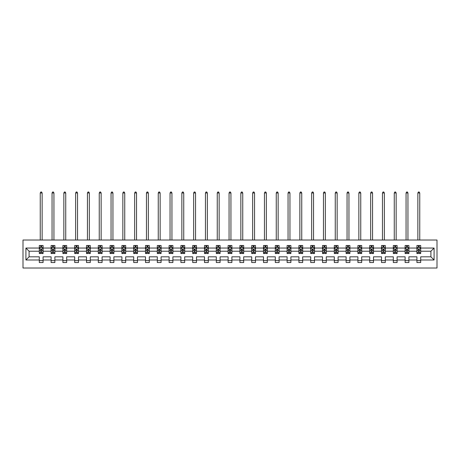 <?xml version="1.0" encoding="UTF-8"?>
<svg xmlns="http://www.w3.org/2000/svg" width="460" height="460" viewBox="0 0 460 460"><rect width="100%" height="100%" fill="white"/><g stroke="black" fill="none" stroke-linecap="round" stroke-linejoin="round"><path stroke-width="0.69" d="M23 268.013L437 268.013L437 240.022L23 240.022L23 268.013M420.699 259.992L420.699 256.818L430.911 256.818L434.091 259.992L420.699 259.992L420.699 262.528L416.915 262.528L416.915 259.992L408.9 259.992L408.9 262.528L405.116 262.528L405.116 259.992L397.095 259.992L397.095 262.528L393.317 262.528L393.317 259.992L385.296 259.992L385.296 262.528L381.512 262.528L381.512 259.992L373.497 259.992L373.497 262.528L369.713 262.528L369.713 259.992L361.698 259.992L361.698 262.528L357.914 262.528L357.914 259.992L349.893 259.992L349.893 262.528L346.115 262.528L346.115 259.992L338.094 259.992L338.094 262.528L334.311 262.528L334.311 259.992L326.295 259.992L326.295 262.528L322.512 262.528L322.512 259.992L314.496 259.992L314.496 262.528L310.713 262.528L310.713 259.992L302.691 259.992L302.691 262.528L298.914 262.528L298.914 259.992L290.892 259.992L290.892 262.528L287.109 262.528L287.109 259.992L279.093 259.992L279.093 262.528L275.31 262.528L275.31 259.992L267.294 259.992L267.294 262.528L263.511 262.528L263.511 259.992L255.49 259.992L255.49 262.528L251.712 262.528L251.712 259.992L243.691 259.992L243.691 262.528L239.907 262.528L239.907 259.992L231.892 259.992L231.892 262.528L228.108 262.528L228.108 259.992L220.093 259.992L220.093 262.528L216.309 262.528L216.309 259.992L208.288 259.992L208.288 262.528L204.51 262.528L204.51 259.992L196.489 259.992L196.489 262.528L192.705 262.528L192.705 259.992L184.69 259.992L184.69 262.528L180.906 262.528L180.906 259.992L172.891 259.992L172.891 262.528L169.107 262.528L169.107 259.992L161.086 259.992L161.086 262.528L157.308 262.528L157.308 259.992L149.287 259.992L149.287 262.528L145.504 262.528L145.504 259.992L137.488 259.992L137.488 262.528L133.705 262.528L133.705 259.992L125.689 259.992L125.689 262.528L121.906 262.528L121.906 259.992L113.884 259.992L113.884 262.528L110.107 262.528L110.107 259.992L102.085 259.992L102.085 262.528L98.302 262.528L98.302 259.992L90.287 259.992L90.287 262.528L86.503 262.528L86.503 259.992L78.487 259.992L78.487 262.528L74.704 262.528L74.704 259.992L66.683 259.992L66.683 262.528L62.905 262.528L62.905 259.992L54.884 259.992L54.884 262.528L51.1 262.528L51.1 259.992L43.085 259.992L43.085 262.528L39.301 262.528L39.301 259.992L25.909 259.992L25.909 248.043L39.301 248.043L39.301 245.508L43.085 245.508L43.085 248.043L51.1 248.043L51.1 245.508L54.884 245.508L54.884 248.043L62.905 248.043L62.905 245.508L66.683 245.508L66.683 248.043L74.704 248.043L74.704 245.508L78.487 245.508L78.487 248.043L86.503 248.043L86.503 245.508L90.287 245.508L90.287 248.043L98.302 248.043L98.302 245.508L102.085 245.508L102.085 248.043L110.107 248.043L110.107 245.508L113.884 245.508L113.884 248.043L121.906 248.043L121.906 245.508L125.689 245.508L125.689 248.043L133.705 248.043L133.705 245.508L137.488 245.508L137.488 248.043L145.504 248.043L145.504 245.508L149.287 245.508L149.287 248.043L157.308 248.043L157.308 245.508L161.086 245.508L161.086 248.043L169.107 248.043L169.107 245.508L172.891 245.508L172.891 248.043L180.906 248.043L180.906 245.508L184.69 245.508L184.69 248.043L192.705 248.043L192.705 245.508L196.489 245.508L196.489 248.043L204.51 248.043L204.51 245.508L208.288 245.508L208.288 248.043L216.309 248.043L216.309 245.508L220.093 245.508L220.093 248.043L228.108 248.043L228.108 245.508L231.892 245.508L231.892 248.043L239.907 248.043L239.907 245.508L243.691 245.508L243.691 248.043L251.712 248.043L251.712 245.508L255.49 245.508L255.49 248.043L263.511 248.043L263.511 245.508L267.294 245.508L267.294 248.043L275.31 248.043L275.31 245.508L279.093 245.508L279.093 248.043L287.109 248.043L287.109 245.508L290.892 245.508L290.892 248.043L298.914 248.043L298.914 245.508L302.691 245.508L302.691 248.043L310.713 248.043L310.713 245.508L314.496 245.508L314.496 248.043L322.512 248.043L322.512 245.508L326.295 245.508L326.295 248.043L334.311 248.043L334.311 245.508L338.094 245.508L338.094 248.043L346.115 248.043L346.115 245.508L349.893 245.508L349.893 248.043L357.914 248.043L357.914 245.508L361.698 245.508L361.698 248.043L369.713 248.043L369.713 245.508L373.497 245.508L373.497 248.043L381.512 248.043L381.512 245.508L385.296 245.508L385.296 248.043L393.317 248.043L393.317 245.508L397.095 245.508L397.095 248.043L405.116 248.043L405.116 245.508L408.9 245.508L408.9 248.043L416.915 248.043L416.915 245.508L420.699 245.508L420.699 248.043L434.091 248.043L434.091 259.992M416.915 248.043L416.915 251.217L408.9 251.217L408.9 248.043M408.9 259.992L408.9 256.818L416.915 256.818L416.915 259.992M405.116 248.043L405.116 251.217L397.095 251.217L397.095 248.043M397.095 259.992L397.095 256.818L405.116 256.818L405.116 259.992M393.317 248.043L393.317 251.217L385.296 251.217L385.296 248.043M385.296 259.992L385.296 256.818L393.317 256.818L393.317 259.992M381.512 248.043L381.512 251.217L373.497 251.217L373.497 248.043M373.497 259.992L373.497 256.818L381.512 256.818L381.512 259.992M369.713 248.043L369.713 251.217L361.698 251.217L361.698 248.043M361.698 259.992L361.698 256.818L369.713 256.818L369.713 259.992M357.914 248.043L357.914 251.217L349.893 251.217L349.893 248.043M349.893 259.992L349.893 256.818L357.914 256.818L357.914 259.992M346.115 248.043L346.115 251.217L338.094 251.217L338.094 248.043M338.094 259.992L338.094 256.818L346.115 256.818L346.115 259.992M334.311 248.043L334.311 251.217L326.295 251.217L326.295 248.043M326.295 259.992L326.295 256.818L334.311 256.818L334.311 259.992M322.512 248.043L322.512 251.217L314.496 251.217L314.496 248.043M314.496 259.992L314.496 256.818L322.512 256.818L322.512 259.992M310.713 248.043L310.713 251.217L302.691 251.217L302.691 248.043M302.691 259.992L302.691 256.818L310.713 256.818L310.713 259.992M298.914 248.043L298.914 251.217L290.892 251.217L290.892 248.043M290.892 259.992L290.892 256.818L298.914 256.818L298.914 259.992M287.109 248.043L287.109 251.217L279.093 251.217L279.093 248.043M279.093 259.992L279.093 256.818L287.109 256.818L287.109 259.992M275.31 248.043L275.31 251.217L267.294 251.217L267.294 248.043M267.294 259.992L267.294 256.818L275.31 256.818L275.31 259.992M263.511 248.043L263.511 251.217L255.49 251.217L255.49 248.043M255.49 259.992L255.49 256.818L263.511 256.818L263.511 259.992M251.712 248.043L251.712 251.217L243.691 251.217L243.691 248.043M243.691 259.992L243.691 256.818L251.712 256.818L251.712 259.992M239.907 248.043L239.907 251.217L231.892 251.217L231.892 248.043M231.892 259.992L231.892 256.818L239.907 256.818L239.907 259.992M228.108 248.043L228.108 251.217L220.093 251.217L220.093 248.043M220.093 259.992L220.093 256.818L228.108 256.818L228.108 259.992M216.309 248.043L216.309 251.217L208.288 251.217L208.288 248.043M208.288 259.992L208.288 256.818L216.309 256.818L216.309 259.992M204.51 248.043L204.51 251.217L196.489 251.217L196.489 248.043M196.489 259.992L196.489 256.818L204.51 256.818L204.51 259.992M192.705 248.043L192.705 251.217L184.69 251.217L184.69 248.043M184.69 259.992L184.69 256.818L192.705 256.818L192.705 259.992M180.906 248.043L180.906 251.217L172.891 251.217L172.891 248.043M172.891 259.992L172.891 256.818L180.906 256.818L180.906 259.992M169.107 248.043L169.107 251.217L161.086 251.217L161.086 248.043M161.086 259.992L161.086 256.818L169.107 256.818L169.107 259.992M157.308 248.043L157.308 251.217L149.287 251.217L149.287 248.043M149.287 259.992L149.287 256.818L157.308 256.818L157.308 259.992M145.504 248.043L145.504 251.217L137.488 251.217L137.488 248.043M137.488 259.992L137.488 256.818L145.504 256.818L145.504 259.992M133.705 248.043L133.705 251.217L125.689 251.217L125.689 248.043M125.689 259.992L125.689 256.818L133.705 256.818L133.705 259.992M121.906 248.043L121.906 251.217L113.884 251.217L113.884 248.043M113.884 259.992L113.884 256.818L121.906 256.818L121.906 259.992M110.107 248.043L110.107 251.217L102.085 251.217L102.085 248.043M102.085 259.992L102.085 256.818L110.107 256.818L110.107 259.992M98.302 248.043L98.302 251.217L90.287 251.217L90.287 248.043M90.287 259.992L90.287 256.818L98.302 256.818L98.302 259.992M86.503 248.043L86.503 251.217L78.487 251.217L78.487 248.043M78.487 259.992L78.487 256.818L86.503 256.818L86.503 259.992M74.704 248.043L74.704 251.217L66.683 251.217L66.683 248.043M66.683 259.992L66.683 256.818L74.704 256.818L74.704 259.992M62.905 248.043L62.905 251.217L54.884 251.217L54.884 248.043M54.884 259.992L54.884 256.818L62.905 256.818L62.905 259.992M51.1 248.043L51.1 251.217L43.085 251.217L43.085 248.043M43.085 259.992L43.085 256.818L51.1 256.818L51.1 259.992M39.301 248.043L39.301 251.217L29.089 251.217L29.089 256.818L39.301 256.818L39.301 259.992M25.909 248.043L29.089 251.217M430.911 256.818L430.911 251.217L420.699 251.217L420.699 248.043M418.353 247.399L419.261 247.399M406.554 247.399L407.462 247.399M394.755 247.399L395.663 247.399M382.95 247.399L383.858 247.399M371.151 247.399L372.059 247.399M359.352 247.399L360.26 247.399M347.553 247.399L348.456 247.399M335.748 247.399L336.657 247.399M323.949 247.399L324.858 247.399M312.15 247.399L313.059 247.399M300.351 247.399L301.254 247.399M288.546 247.399L289.455 247.399M276.748 247.399L277.656 247.399M264.948 247.399L265.857 247.399M253.149 247.399L254.052 247.399M241.345 247.399L242.253 247.399M229.546 247.399L230.454 247.399M217.747 247.399L218.655 247.399M205.948 247.399L206.85 247.399M194.143 247.399L195.052 247.399M182.344 247.399L183.252 247.399M170.545 247.399L171.453 247.399M158.746 247.399L159.649 247.399M146.941 247.399L147.85 247.399M135.142 247.399L136.051 247.399M123.343 247.399L124.252 247.399M111.544 247.399L112.447 247.399M99.739 247.399L100.648 247.399M87.94 247.399L88.849 247.399M76.141 247.399L77.05 247.399M64.337 247.399L65.245 247.399M52.538 247.399L53.446 247.399M40.739 247.399L41.647 247.399M39.301 260.636L43.085 260.636M51.1 260.636L54.884 260.636M62.905 260.636L66.683 260.636M74.704 260.636L78.487 260.636M86.503 260.636L90.287 260.636M98.302 260.636L102.085 260.636M110.107 260.636L113.884 260.636M121.906 260.636L125.689 260.636M133.705 260.636L137.488 260.636M145.504 260.636L149.287 260.636M157.308 260.636L161.086 260.636M169.107 260.636L172.891 260.636M180.906 260.636L184.69 260.636M192.705 260.636L196.489 260.636M204.51 260.636L208.288 260.636M216.309 260.636L220.093 260.636M228.108 260.636L231.892 260.636M239.907 260.636L243.691 260.636M251.712 260.636L255.49 260.636M263.511 260.636L267.294 260.636M275.31 260.636L279.093 260.636M287.109 260.636L290.892 260.636M298.914 260.636L302.691 260.636M310.713 260.636L314.496 260.636M322.512 260.636L326.295 260.636M334.311 260.636L338.094 260.636M346.115 260.636L349.893 260.636M357.914 260.636L361.698 260.636M369.713 260.636L373.497 260.636M381.512 260.636L385.296 260.636M393.317 260.636L397.095 260.636M405.116 260.636L408.9 260.636M416.915 260.636L420.699 260.636M29.089 256.818L25.909 259.992M434.091 248.043L430.911 251.217M41.647 246.491L40.739 246.491M40.014 247.526L39.301 247.526L39.301 245.508L40.739 245.508L40.739 247.434M39.301 252.615L39.301 253.564L40.739 253.564L40.739 252.615L39.301 252.615L39.301 251.217M43.085 251.217L43.085 253.564L41.647 253.564L41.647 249.515L40.739 249.515L40.739 252.615M42.372 247.526L43.085 247.526L43.085 245.508L41.647 245.508L41.647 247.434M43.085 248.946L42.326 247.434L40.06 247.434L39.301 248.946M42.136 240.022L42.136 192.97L40.244 192.97L40.244 240.022M40.244 192.97L40.813 191.987L41.572 191.987L42.136 192.97M53.446 246.491L52.538 246.491M51.813 247.526L51.1 247.526L51.1 245.508L52.538 245.508L52.538 247.434M51.1 252.615L51.1 253.564L52.538 253.564L52.538 252.615L51.1 252.615L51.1 251.217M54.884 251.217L54.884 253.564L53.446 253.564L53.446 249.515L52.538 249.515L52.538 252.615M54.171 247.526L54.884 247.526L54.884 245.508L53.446 245.508L53.446 247.434M54.884 248.946L54.125 247.434L51.859 247.434L51.1 248.946M53.941 240.022L53.941 192.97L52.049 192.97L52.049 240.022M52.049 192.97L52.612 191.987L53.371 191.987L53.941 192.97M65.245 246.491L64.337 246.491M63.612 247.526L62.905 247.526L62.905 245.508L64.337 245.508L64.337 247.434M62.905 252.615L62.905 253.564L64.337 253.564L64.337 252.615L62.905 252.615L62.905 251.217M66.683 251.217L66.683 253.564L65.245 253.564L65.245 249.515L64.337 249.515L64.337 252.615M65.975 247.526L66.683 247.526L66.683 245.508L65.245 245.508L65.245 247.434M66.683 248.946L65.929 247.434L63.658 247.434L62.905 248.946M65.74 240.022L65.74 192.97L63.848 192.97L63.848 240.022M63.848 192.97L64.417 191.987L65.17 191.987L65.74 192.97M77.05 246.491L76.141 246.491M75.411 247.526L74.704 247.526L74.704 245.508L76.141 245.508L76.141 247.434M74.704 252.615L74.704 253.564L76.141 253.564L76.141 252.615L74.704 252.615L74.704 251.217M78.487 251.217L78.487 253.564L77.05 253.564L77.05 249.515L76.141 249.515L76.141 252.615M77.774 247.526L78.487 247.526L78.487 245.508L77.05 245.508L77.05 247.434M78.487 248.946L77.728 247.434L75.457 247.434L74.704 248.946M77.539 240.022L77.539 192.97L75.647 192.97L75.647 240.022M75.647 192.97L76.216 191.987L76.969 191.987L77.539 192.97M88.849 246.491L87.94 246.491M87.216 247.526L86.503 247.526L86.503 245.508L87.94 245.508L87.94 247.434M86.503 252.615L86.503 253.564L87.94 253.564L87.94 252.615L86.503 252.615L86.503 251.217M90.287 251.217L90.287 253.564L88.849 253.564L88.849 249.515L87.94 249.515L87.94 252.615M89.573 247.526L90.287 247.526L90.287 245.508L88.849 245.508L88.849 247.434M90.287 248.946L89.527 247.434L87.262 247.434L86.503 248.946M89.338 240.022L89.338 192.97L87.446 192.97L87.446 240.022M87.446 192.97L88.015 191.987L88.774 191.987L89.338 192.97M100.648 246.491L99.739 246.491M99.015 247.526L98.302 247.526L98.302 245.508L99.739 245.508L99.739 247.434M98.302 252.615L98.302 253.564L99.739 253.564L99.739 252.615L98.302 252.615L98.302 251.217M102.085 251.217L102.085 253.564L100.648 253.564L100.648 249.515L99.739 249.515L99.739 252.615M101.373 247.526L102.085 247.526L102.085 245.508L100.648 245.508L100.648 247.434M102.085 248.946L101.332 247.434L99.061 247.434L98.302 248.946M101.142 240.022L101.142 192.97L99.251 192.97L99.251 240.022M99.251 192.97L99.814 191.987L100.573 191.987L101.142 192.97M112.447 246.491L111.544 246.491M110.814 247.526L110.107 247.526L110.107 245.508L111.544 245.508L111.544 247.434M110.107 252.615L110.107 253.564L111.544 253.564L111.544 252.615L110.107 252.615L110.107 251.217M113.884 251.217L113.884 253.564L112.447 253.564L112.447 249.515L111.544 249.515L111.544 252.615M113.177 247.526L113.884 247.526L113.884 245.508L112.447 245.508L112.447 247.434M113.884 248.946L113.131 247.434L110.86 247.434L110.107 248.946M112.941 240.022L112.941 192.97L111.05 192.97L111.05 240.022M111.05 192.97L111.619 191.987L112.372 191.987L112.941 192.97M124.252 246.491L123.343 246.491M122.613 247.526L121.906 247.526L121.906 245.508L123.343 245.508L123.343 247.434M121.906 252.615L121.906 253.564L123.343 253.564L123.343 252.615L121.906 252.615L121.906 251.217M125.689 251.217L125.689 253.564L124.252 253.564L124.252 249.515L123.343 249.515L123.343 252.615M124.976 247.526L125.689 247.526L125.689 245.508L124.252 245.508L124.252 247.434M125.689 248.946L124.93 247.434L122.659 247.434L121.906 248.946M124.74 240.022L124.74 192.97L122.849 192.97L122.849 240.022M122.849 192.97L123.418 191.987L124.171 191.987L124.74 192.97M136.051 246.491L135.142 246.491M134.418 247.526L133.705 247.526L133.705 245.508L135.142 245.508L135.142 247.434M133.705 252.615L133.705 253.564L135.142 253.564L135.142 252.615L133.705 252.615L133.705 251.217M137.488 251.217L137.488 253.564L136.051 253.564L136.051 249.515L135.142 249.515L135.142 252.615M136.775 247.526L137.488 247.526L137.488 245.508L136.051 245.508L136.051 247.434M137.488 248.946L136.729 247.434L134.464 247.434L133.705 248.946M136.54 240.022L136.54 192.97L134.653 192.97L134.653 240.022M134.653 192.97L135.217 191.987L135.976 191.987L136.54 192.97M147.85 246.491L146.941 246.491M146.217 247.526L145.504 247.526L145.504 245.508L146.941 245.508L146.941 247.434M145.504 252.615L145.504 253.564L146.941 253.564L146.941 252.615L145.504 252.615L145.504 251.217M149.287 251.217L149.287 253.564L147.85 253.564L147.85 249.515L146.941 249.515L146.941 252.615M148.574 247.526L149.287 247.526L149.287 245.508L147.85 245.508L147.85 247.434M149.287 248.946L148.534 247.434L146.263 247.434L145.504 248.946M148.344 240.022L148.344 192.97L146.452 192.97L146.452 240.022M146.452 192.97L147.016 191.987L147.775 191.987L148.344 192.97M159.649 246.491L158.746 246.491M158.016 247.526L157.308 247.526L157.308 245.508L158.746 245.508L158.746 247.434M157.308 252.615L157.308 253.564L158.746 253.564L158.746 252.615L157.308 252.615L157.308 251.217M161.086 251.217L161.086 253.564L159.649 253.564L159.649 249.515L158.746 249.515L158.746 252.615M160.379 247.526L161.086 247.526L161.086 245.508L159.649 245.508L159.649 247.434M161.086 248.946L160.333 247.434L158.062 247.434L157.308 248.946M160.143 240.022L160.143 192.97L158.251 192.97L158.251 240.022M158.251 192.97L158.821 191.987L159.574 191.987L160.143 192.97M171.453 246.491L170.545 246.491M169.815 247.526L169.107 247.526L169.107 245.508L170.545 245.508L170.545 247.434M169.107 252.615L169.107 253.564L170.545 253.564L170.545 252.615L169.107 252.615L169.107 251.217M172.891 251.217L172.891 253.564L171.453 253.564L171.453 249.515L170.545 249.515L170.545 252.615M172.178 247.526L172.891 247.526L172.891 245.508L171.453 245.508L171.453 247.434M172.891 248.946L172.132 247.434L169.861 247.434L169.107 248.946M171.942 240.022L171.942 192.97L170.05 192.97L170.05 240.022M170.05 192.97L170.62 191.987L171.373 191.987L171.942 192.97M183.252 246.491L182.344 246.491M181.619 247.526L180.906 247.526L180.906 245.508L182.344 245.508L182.344 247.434M180.906 252.615L180.906 253.564L182.344 253.564L182.344 252.615L180.906 252.615L180.906 251.217M184.69 251.217L184.69 253.564L183.252 253.564L183.252 249.515L182.344 249.515L182.344 252.615M183.977 247.526L184.69 247.526L184.69 245.508L183.252 245.508L183.252 247.434M184.69 248.946L183.931 247.434L181.665 247.434L180.906 248.946M183.741 240.022L183.741 192.97L181.855 192.97L181.855 240.022M181.855 192.97L182.419 191.987L183.178 191.987L183.741 192.97M195.052 246.491L194.143 246.491M193.418 247.526L192.705 247.526L192.705 245.508L194.143 245.508L194.143 247.434M192.705 252.615L192.705 253.564L194.143 253.564L194.143 252.615L192.705 252.615L192.705 251.217M196.489 251.217L196.489 253.564L195.052 253.564L195.052 249.515L194.143 249.515L194.143 252.615M195.776 247.526L196.489 247.526L196.489 245.508L195.052 245.508L195.052 247.434M196.489 248.946L195.736 247.434L193.464 247.434L192.705 248.946M195.546 240.022L195.546 192.97L193.654 192.97L193.654 240.022M193.654 192.97L194.218 191.987L194.977 191.987L195.546 192.97M206.85 246.491L205.948 246.491M205.217 247.526L204.51 247.526L204.51 245.508L205.948 245.508L205.948 247.434M204.51 252.615L204.51 253.564L205.948 253.564L205.948 252.615L204.51 252.615L204.51 251.217M208.288 251.217L208.288 253.564L206.85 253.564L206.85 249.515L205.948 249.515L205.948 252.615M207.581 247.526L208.288 247.526L208.288 245.508L206.85 245.508L206.85 247.434M208.288 248.946L207.535 247.434L205.263 247.434L204.51 248.946M207.345 240.022L207.345 192.97L205.453 192.97L205.453 240.022M205.453 192.97L206.022 191.987L206.776 191.987L207.345 192.97M218.655 246.491L217.747 246.491M217.022 247.526L216.309 247.526L216.309 245.508L217.747 245.508L217.747 247.434M216.309 252.615L216.309 253.564L217.747 253.564L217.747 252.615L216.309 252.615L216.309 251.217M220.093 251.217L220.093 253.564L218.655 253.564L218.655 249.515L217.747 249.515L217.747 252.615M219.38 247.526L220.093 247.526L220.093 245.508L218.655 245.508L218.655 247.434M220.093 248.946L219.334 247.434L217.062 247.434L216.309 248.946M219.144 240.022L219.144 192.97L217.252 192.97L217.252 240.022M217.252 192.97L217.821 191.987L218.58 191.987L219.144 192.97M230.454 246.491L229.546 246.491M228.821 247.526L228.108 247.526L228.108 245.508L229.546 245.508L229.546 247.434M228.108 252.615L228.108 253.564L229.546 253.564L229.546 252.615L228.108 252.615L228.108 251.217M231.892 251.217L231.892 253.564L230.454 253.564L230.454 249.515L229.546 249.515L229.546 252.615M231.179 247.526L231.892 247.526L231.892 245.508L230.454 245.508L230.454 247.434M231.892 248.946L231.133 247.434L228.867 247.434L228.108 248.946M230.943 240.022L230.943 192.97L229.057 192.97L229.057 240.022M229.057 192.97L229.62 191.987L230.38 191.987L230.943 192.97M242.253 246.491L241.345 246.491M240.62 247.526L239.907 247.526L239.907 245.508L241.345 245.508L241.345 247.434M239.907 252.615L239.907 253.564L241.345 253.564L241.345 252.615L239.907 252.615L239.907 251.217M243.691 251.217L243.691 253.564L242.253 253.564L242.253 249.515L241.345 249.515L241.345 252.615M242.978 247.526L243.691 247.526L243.691 245.508L242.253 245.508L242.253 247.434M243.691 248.946L242.937 247.434L240.666 247.434L239.907 248.946M242.748 240.022L242.748 192.97L240.856 192.97L240.856 240.022M240.856 192.97L241.419 191.987L242.178 191.987L242.748 192.97M254.052 246.491L253.149 246.491M252.419 247.526L251.712 247.526L251.712 245.508L253.149 245.508L253.149 247.434M251.712 252.615L251.712 253.564L253.149 253.564L253.149 252.615L251.712 252.615L251.712 251.217M255.49 251.217L255.49 253.564L254.052 253.564L254.052 249.515L253.149 249.515L253.149 252.615M254.782 247.526L255.49 247.526L255.49 245.508L254.052 245.508L254.052 247.434M255.49 248.946L254.736 247.434L252.465 247.434L251.712 248.946M254.547 240.022L254.547 192.97L252.655 192.97L252.655 240.022M252.655 192.97L253.224 191.987L253.977 191.987L254.547 192.97M265.857 246.491L264.948 246.491M264.224 247.526L263.511 247.526L263.511 245.508L264.948 245.508L264.948 247.434M263.511 252.615L263.511 253.564L264.948 253.564L264.948 252.615L263.511 252.615L263.511 251.217M267.294 251.217L267.294 253.564L265.857 253.564L265.857 249.515L264.948 249.515L264.948 252.615M266.582 247.526L267.294 247.526L267.294 245.508L265.857 245.508L265.857 247.434M267.294 248.946L266.536 247.434L264.264 247.434L263.511 248.946M266.346 240.022L266.346 192.97L264.454 192.97L264.454 240.022M264.454 192.97L265.023 191.987L265.782 191.987L266.346 192.97M277.656 246.491L276.748 246.491M276.023 247.526L275.31 247.526L275.31 245.508L276.748 245.508L276.748 247.434M275.31 252.615L275.31 253.564L276.748 253.564L276.748 252.615L275.31 252.615L275.31 251.217M279.093 251.217L279.093 253.564L277.656 253.564L277.656 249.515L276.748 249.515L276.748 252.615M278.38 247.526L279.093 247.526L279.093 245.508L277.656 245.508L277.656 247.434M279.093 248.946L278.334 247.434L276.069 247.434L275.31 248.946M278.145 240.022L278.145 192.97L276.259 192.97L276.259 240.022M276.259 192.97L276.822 191.987L277.581 191.987L278.145 192.97M289.455 246.491L288.546 246.491M287.822 247.526L287.109 247.526L287.109 245.508L288.546 245.508L288.546 247.434M287.109 252.615L287.109 253.564L288.546 253.564L288.546 252.615L287.109 252.615L287.109 251.217M290.892 251.217L290.892 253.564L289.455 253.564L289.455 249.515L288.546 249.515L288.546 252.615M290.185 247.526L290.892 247.526L290.892 245.508L289.455 245.508L289.455 247.434M290.892 248.946L290.139 247.434L287.868 247.434L287.109 248.946M289.95 240.022L289.95 192.97L288.058 192.97L288.058 240.022M288.058 192.97L288.627 191.987L289.38 191.987L289.95 192.97M301.254 246.491L300.351 246.491M299.621 247.526L298.914 247.526L298.914 245.508L300.351 245.508L300.351 247.434M298.914 252.615L298.914 253.564L300.351 253.564L300.351 252.615L298.914 252.615L298.914 251.217M302.691 251.217L302.691 253.564L301.254 253.564L301.254 249.515L300.351 249.515L300.351 252.615M301.984 247.526L302.691 247.526L302.691 245.508L301.254 245.508L301.254 247.434M302.691 248.946L301.938 247.434L299.667 247.434L298.914 248.946M301.748 240.022L301.748 192.97L299.857 192.97L299.857 240.022M299.857 192.97L300.426 191.987L301.179 191.987L301.748 192.97M313.059 246.491L312.15 246.491M311.426 247.526L310.713 247.526L310.713 245.508L312.15 245.508L312.15 247.434M310.713 252.615L310.713 253.564L312.15 253.564L312.15 252.615L310.713 252.615L310.713 251.217M314.496 251.217L314.496 253.564L313.059 253.564L313.059 249.515L312.15 249.515L312.15 252.615M313.783 247.526L314.496 247.526L314.496 245.508L313.059 245.508L313.059 247.434M314.496 248.946L313.737 247.434L311.466 247.434L310.713 248.946M313.547 240.022L313.547 192.97L311.656 192.97L311.656 240.022M311.656 192.97L312.225 191.987L312.984 191.987L313.547 192.97M324.858 246.491L323.949 246.491M323.225 247.526L322.512 247.526L322.512 245.508L323.949 245.508L323.949 247.434M322.512 252.615L322.512 253.564L323.949 253.564L323.949 252.615L322.512 252.615L322.512 251.217M326.295 251.217L326.295 253.564L324.858 253.564L324.858 249.515L323.949 249.515L323.949 252.615M325.582 247.526L326.295 247.526L326.295 245.508L324.858 245.508L324.858 247.434M326.295 248.946L325.536 247.434L323.271 247.434L322.512 248.946M325.346 240.022L325.346 192.97L323.46 192.97L323.46 240.022M323.46 192.97L324.024 191.987L324.783 191.987L325.346 192.97M336.657 246.491L335.748 246.491M335.024 247.526L334.311 247.526L334.311 245.508L335.748 245.508L335.748 247.434M334.311 252.615L334.311 253.564L335.748 253.564L335.748 252.615L334.311 252.615L334.311 251.217M338.094 251.217L338.094 253.564L336.657 253.564L336.657 249.515L335.748 249.515L335.748 252.615M337.387 247.526L338.094 247.526L338.094 245.508L336.657 245.508L336.657 247.434M338.094 248.946L337.341 247.434L335.07 247.434L334.311 248.946M337.151 240.022L337.151 192.97L335.259 192.97L335.259 240.022M335.259 192.97L335.829 191.987L336.582 191.987L337.151 192.97M348.456 246.491L347.553 246.491M346.823 247.526L346.115 247.526L346.115 245.508L347.553 245.508L347.553 247.434M346.115 252.615L346.115 253.564L347.553 253.564L347.553 252.615L346.115 252.615L346.115 251.217M349.893 251.217L349.893 253.564L348.456 253.564L348.456 249.515L347.553 249.515L347.553 252.615M349.186 247.526L349.893 247.526L349.893 245.508L348.456 245.508L348.456 247.434M349.893 248.946L349.14 247.434L346.869 247.434L346.115 248.946M348.95 240.022L348.95 192.97L347.058 192.97L347.058 240.022M347.058 192.97L347.628 191.987L348.381 191.987L348.95 192.97M360.26 246.491L359.352 246.491M358.627 247.526L357.914 247.526L357.914 245.508L359.352 245.508L359.352 247.434M357.914 252.615L357.914 253.564L359.352 253.564L359.352 252.615L357.914 252.615L357.914 251.217M361.698 251.217L361.698 253.564L360.26 253.564L360.26 249.515L359.352 249.515L359.352 252.615M360.985 247.526L361.698 247.526L361.698 245.508L360.26 245.508L360.26 247.434M361.698 248.946L360.939 247.434L358.668 247.434L357.914 248.946M360.749 240.022L360.749 192.97L358.857 192.97L358.857 240.022M358.857 192.97L359.427 191.987L360.186 191.987L360.749 192.97M372.059 246.491L371.151 246.491M370.426 247.526L369.713 247.526L369.713 245.508L371.151 245.508L371.151 247.434M369.713 252.615L369.713 253.564L371.151 253.564L371.151 252.615L369.713 252.615L369.713 251.217M373.497 251.217L373.497 253.564L372.059 253.564L372.059 249.515L371.151 249.515L371.151 252.615M372.784 247.526L373.497 247.526L373.497 245.508L372.059 245.508L372.059 247.434M373.497 248.946L372.738 247.434L370.472 247.434L369.713 248.946M372.554 240.022L372.554 192.97L370.662 192.97L370.662 240.022M370.662 192.97L371.226 191.987L371.985 191.987L372.554 192.97M383.858 246.491L382.95 246.491M382.225 247.526L381.512 247.526L381.512 245.508L382.95 245.508L382.95 247.434M381.512 252.615L381.512 253.564L382.95 253.564L382.95 252.615L381.512 252.615L381.512 251.217M385.296 251.217L385.296 253.564L383.858 253.564L383.858 249.515L382.95 249.515L382.95 252.615M384.589 247.526L385.296 247.526L385.296 245.508L383.858 245.508L383.858 247.434M385.296 248.946L384.543 247.434L382.272 247.434L381.512 248.946M384.353 240.022L384.353 192.97L382.461 192.97L382.461 240.022M382.461 192.97L383.03 191.987L383.784 191.987L384.353 192.97M395.663 246.491L394.755 246.491M394.024 247.526L393.317 247.526L393.317 245.508L394.755 245.508L394.755 247.434M393.317 252.615L393.317 253.564L394.755 253.564L394.755 252.615L393.317 252.615L393.317 251.217M397.095 251.217L397.095 253.564L395.663 253.564L395.663 249.515L394.755 249.515L394.755 252.615M396.388 247.526L397.095 247.526L397.095 245.508L395.663 245.508L395.663 247.434M397.095 248.946L396.342 247.434L394.07 247.434L393.317 248.946M396.152 240.022L396.152 192.97L394.26 192.97L394.26 240.022M394.26 192.97L394.829 191.987L395.583 191.987L396.152 192.97M407.462 246.491L406.554 246.491M405.829 247.526L405.116 247.526L405.116 245.508L406.554 245.508L406.554 247.434M405.116 252.615L405.116 253.564L406.554 253.564L406.554 252.615L405.116 252.615L405.116 251.217M408.9 251.217L408.9 253.564L407.462 253.564L407.462 249.515L406.554 249.515L406.554 252.615M408.187 247.526L408.9 247.526L408.9 245.508L407.462 245.508L407.462 247.434M408.9 248.946L408.141 247.434L405.875 247.434L405.116 248.946M407.951 240.022L407.951 192.97L406.059 192.97L406.059 240.022M406.059 192.97L406.628 191.987L407.387 191.987L407.951 192.97M419.261 246.491L418.353 246.491M417.628 247.526L416.915 247.526L416.915 245.508L418.353 245.508L418.353 247.434M416.915 252.615L416.915 253.564L418.353 253.564L418.353 252.615L416.915 252.615L416.915 251.217M420.699 251.217L420.699 253.564L419.261 253.564L419.261 249.515L418.353 249.515L418.353 252.615M419.986 247.526L420.699 247.526L420.699 245.508L419.261 245.508L419.261 247.434M420.699 248.946L419.94 247.434L417.674 247.434L416.915 248.946M419.756 240.022L419.756 192.97L417.864 192.97L417.864 240.022M417.864 192.97L418.428 191.987L419.186 191.987L419.756 192.97M43.062 248.912L39.318 248.912M43.085 252.615L41.647 252.615M40.739 250.585L39.301 250.585M43.085 250.585L41.647 250.585M41.647 246.974L40.739 246.974M54.866 248.912L51.123 248.912M54.884 252.615L53.446 252.615M52.538 250.585L51.1 250.585M54.884 250.585L53.446 250.585M53.446 246.974L52.538 246.974M66.665 248.912L62.922 248.912M66.683 252.615L65.245 252.615M64.337 250.585L62.905 250.585M66.683 250.585L65.245 250.585M65.245 246.974L64.337 246.974M78.465 248.912L74.721 248.912M78.487 252.615L77.05 252.615M76.141 250.585L74.704 250.585M78.487 250.585L77.05 250.585M77.05 246.974L76.141 246.974M90.269 248.912L86.52 248.912M90.287 252.615L88.849 252.615M87.94 250.585L86.503 250.585M90.287 250.585L88.849 250.585M88.849 246.974L87.94 246.974M102.068 248.912L98.325 248.912M102.085 252.615L100.648 252.615M99.739 250.585L98.302 250.585M102.085 250.585L100.648 250.585M100.648 246.974L99.739 246.974M113.867 248.912L110.124 248.912M113.884 252.615L112.447 252.615M111.544 250.585L110.107 250.585M113.884 250.585L112.447 250.585M112.447 246.974L111.544 246.974M125.666 248.912L121.923 248.912M125.689 252.615L124.252 252.615M123.343 250.585L121.906 250.585M125.689 250.585L124.252 250.585M124.252 246.974L123.343 246.974M137.471 248.912L133.722 248.912M137.488 252.615L136.051 252.615M135.142 250.585L133.705 250.585M137.488 250.585L136.051 250.585M136.051 246.974L135.142 246.974M149.27 248.912L145.527 248.912M149.287 252.615L147.85 252.615M146.941 250.585L145.504 250.585M149.287 250.585L147.85 250.585M147.85 246.974L146.941 246.974M161.069 248.912L157.326 248.912M161.086 252.615L159.649 252.615M158.746 250.585L157.308 250.585M161.086 250.585L159.649 250.585M159.649 246.974L158.746 246.974M172.868 248.912L169.125 248.912M172.891 252.615L171.453 252.615M170.545 250.585L169.107 250.585M172.891 250.585L171.453 250.585M171.453 246.974L170.545 246.974M184.673 248.912L180.924 248.912M184.69 252.615L183.252 252.615M182.344 250.585L180.906 250.585M184.69 250.585L183.252 250.585M183.252 246.974L182.344 246.974M196.472 248.912L192.728 248.912M196.489 252.615L195.052 252.615M194.143 250.585L192.705 250.585M196.489 250.585L195.052 250.585M195.052 246.974L194.143 246.974M208.271 248.912L204.527 248.912M208.288 252.615L206.85 252.615M205.948 250.585L204.51 250.585M208.288 250.585L206.85 250.585M206.85 246.974L205.948 246.974M220.07 248.912L216.327 248.912M220.093 252.615L218.655 252.615M217.747 250.585L216.309 250.585M220.093 250.585L218.655 250.585M218.655 246.974L217.747 246.974M231.874 248.912L228.125 248.912M231.892 252.615L230.454 252.615M229.546 250.585L228.108 250.585M231.892 250.585L230.454 250.585M230.454 246.974L229.546 246.974M243.673 248.912L239.93 248.912M243.691 252.615L242.253 252.615M241.345 250.585L239.907 250.585M243.691 250.585L242.253 250.585M242.253 246.974L241.345 246.974M255.472 248.912L251.729 248.912M255.49 252.615L254.052 252.615M253.149 250.585L251.712 250.585M255.49 250.585L254.052 250.585M254.052 246.974L253.149 246.974M267.272 248.912L263.528 248.912M267.294 252.615L265.857 252.615M264.948 250.585L263.511 250.585M267.294 250.585L265.857 250.585M265.857 246.974L264.948 246.974M279.076 248.912L275.327 248.912M279.093 252.615L277.656 252.615M276.748 250.585L275.31 250.585M279.093 250.585L277.656 250.585M277.656 246.974L276.748 246.974M290.875 248.912L287.132 248.912M290.892 252.615L289.455 252.615M288.546 250.585L287.109 250.585M290.892 250.585L289.455 250.585M289.455 246.974L288.546 246.974M302.674 248.912L298.931 248.912M302.691 252.615L301.254 252.615M300.351 250.585L298.914 250.585M302.691 250.585L301.254 250.585M301.254 246.974L300.351 246.974M314.473 248.912L310.73 248.912M314.496 252.615L313.059 252.615M312.15 250.585L310.713 250.585M314.496 250.585L313.059 250.585M313.059 246.974L312.15 246.974M326.278 248.912L322.529 248.912M326.295 252.615L324.858 252.615M323.949 250.585L322.512 250.585M326.295 250.585L324.858 250.585M324.858 246.974L323.949 246.974M338.077 248.912L334.334 248.912M338.094 252.615L336.657 252.615M335.748 250.585L334.311 250.585M338.094 250.585L336.657 250.585M336.657 246.974L335.748 246.974M349.876 248.912L346.133 248.912M349.893 252.615L348.456 252.615M347.553 250.585L346.115 250.585M349.893 250.585L348.456 250.585M348.456 246.974L347.553 246.974M361.675 248.912L357.932 248.912M361.698 252.615L360.26 252.615M359.352 250.585L357.914 250.585M361.698 250.585L360.26 250.585M360.26 246.974L359.352 246.974M373.48 248.912L369.731 248.912M373.497 252.615L372.059 252.615M371.151 250.585L369.713 250.585M373.497 250.585L372.059 250.585M372.059 246.974L371.151 246.974M385.279 248.912L381.535 248.912M385.296 252.615L383.858 252.615M382.95 250.585L381.512 250.585M385.296 250.585L383.858 250.585M383.858 246.974L382.95 246.974M397.078 248.912L393.334 248.912M397.095 252.615L395.663 252.615M394.755 250.585L393.317 250.585M397.095 250.585L395.663 250.585M395.663 246.974L394.755 246.974M408.877 248.912L405.133 248.912M408.9 252.615L407.462 252.615M406.554 250.585L405.116 250.585M408.9 250.585L407.462 250.585M407.462 246.974L406.554 246.974M420.681 248.912L416.938 248.912M420.699 252.615L419.261 252.615M418.353 250.585L416.915 250.585M420.699 250.585L419.261 250.585M419.261 246.974L418.353 246.974"/></g></svg>
